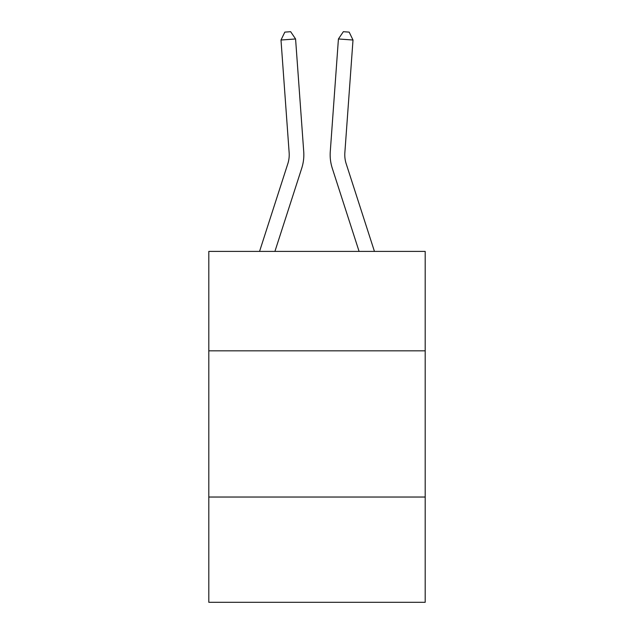 <?xml version="1.0" encoding="UTF-8"?>
<svg xmlns="http://www.w3.org/2000/svg" width="634" height="634" viewBox="0 0 634 634"><rect width="100%" height="100%" fill="white"/><g stroke="black" fill="none" stroke-linecap="round" stroke-linejoin="round"><path stroke-width="0.95" d="M425.192 350.824L425.192 251.397L208.808 251.397L208.808 350.824L425.192 350.824L425.192 602.3L208.808 602.3L208.808 350.824M425.192 497.032L208.808 497.032M303.726 151.621L295.579 38.967L303.726 151.621A43.865 43.865 0 0 1 301.729 168.24L274.918 251.397M374.44 251.397L346.188 163.754A29.243 29.243 0 0 1 344.856 152.675L353.003 40.021L338.421 38.967L330.274 151.621A43.865 43.865 0 0 0 332.271 168.24L359.082 251.397M346.188 163.754A29.243 29.243 0 0 1 344.856 152.675A29.243 29.243 0 0 0 346.188 163.754A29.243 29.243 0 0 1 344.856 152.675A29.243 29.243 0 0 0 346.188 163.754A29.243 29.243 0 0 1 344.856 152.675A29.243 29.243 0 0 0 346.188 163.754A29.243 29.243 0 0 1 344.856 152.675A29.243 29.243 0 0 0 346.188 163.754A29.243 29.243 0 0 1 344.856 152.675A29.243 29.243 0 0 0 346.188 163.754A29.243 29.243 0 0 1 344.856 152.675A29.243 29.243 0 0 0 346.188 163.754A29.243 29.243 0 0 1 344.856 152.675A29.243 29.243 0 0 0 346.188 163.754A29.243 29.243 0 0 1 344.856 152.675A29.243 29.243 0 0 0 346.188 163.754A29.243 29.243 0 0 1 344.856 152.675A29.243 29.243 0 0 0 346.188 163.754A29.243 29.243 0 0 1 344.856 152.675A29.243 29.243 0 0 0 346.188 163.754A29.243 29.243 0 0 1 344.856 152.675A29.243 29.243 0 0 0 346.188 163.754A29.243 29.243 0 0 1 344.856 152.675A29.243 29.243 0 0 0 346.188 163.754A29.243 29.243 0 0 1 344.856 152.675A29.243 29.243 0 0 0 346.188 163.754A29.243 29.243 0 0 1 344.856 152.675A29.243 29.243 0 0 0 346.188 163.754A29.243 29.243 0 0 1 344.856 152.675M353.003 40.021L349.175 32.12L343.343 31.7L338.421 38.967L330.274 151.621M295.579 38.967L280.997 40.021L284.825 32.12L290.657 31.7L295.579 38.967M259.56 251.397L287.812 163.754A29.243 29.243 0 0 0 289.144 152.675L280.997 40.021"/></g></svg>

